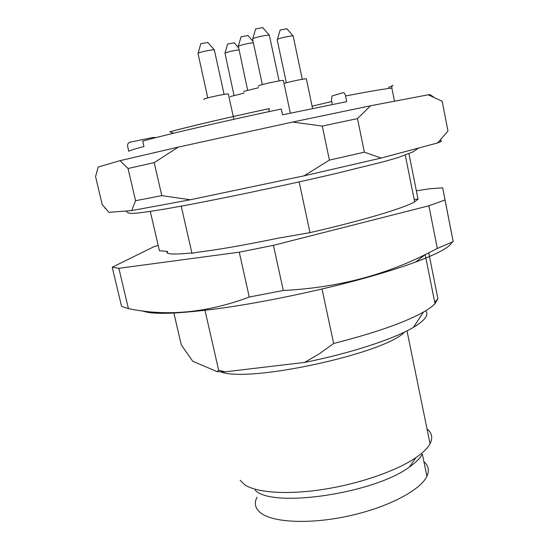 <?xml version="1.0" encoding="UTF-8"?>
<svg xmlns="http://www.w3.org/2000/svg" width="549" height="549" viewBox="0 0 549 549"><rect width="100%" height="100%" fill="white"/><g stroke="black" fill="none" stroke-linecap="round" stroke-linejoin="round"><path stroke-width="0.82" d="M150.296 211.406L159.423 250.742L167.321 251.353L167.747 253.185M408.964 153.747L418.029 199.163L414.639 201.854C404.236 208.016 362.69 220.533 309.993 232.632L299.164 181.891M173.889 313.081L181.239 344.758L192.72 361.249L217.143 371.659L225.063 371.831L304.626 362.415L319.463 353.693L333.648 343.468C374.747 333.017 404.702 322.538 423.505 312.038C428.79 309.018 432.626 306.232 435.014 303.693L437.917 298.78L428.755 252.869M304.626 362.415C349.946 353.467 394.045 338.966 413.376 327.389C425.022 320.376 429.112 314.838 425.66 310.775M434.719 302.218L437.917 298.78M217.143 371.659L218.653 370.204L225.063 371.831M333.648 343.468L322.023 289.007M256.98 497.264C253.919 503.344 255.203 508.6 260.83 513.034C273.258 522.723 310.638 524.446 349.459 515.813C388.294 507.242 420.616 490.085 426.902 476.292C429.503 470.541 428.508 465.676 423.903 461.695M255.786 490.827C274.425 508.127 374.562 493.242 409.348 467.041C415.854 462.519 420.184 458.182 422.332 454.037L426.902 476.292M240.16 480.224L244.298 484.465C255.614 492.597 286.406 495.033 322.805 489.468C359.19 483.909 396.653 470.877 415.929 457.626C422.984 452.767 427.685 448.128 430.039 443.716C433.037 437.807 432.029 432.887 427.026 428.947M418.029 199.163L414.145 199.383M181.218 206.143L191.965 253.247L190.064 253.096C172.64 254.77 165.064 254.187 167.321 251.353M309.993 232.632L277.629 238.28C245.616 244.923 219.024 249.569 197.853 252.217L191.965 253.247M204.99 310.343L218.653 370.204M142.335 310.789L142.39 310.803C151.627 314.906 178.247 314.001 222.256 308.085C265.256 301.971 320.088 290.469 364.207 278.254C384.492 272.62 401.669 267.205 415.723 262.003C438.143 253.549 450.214 246.961 451.93 242.233M416.375 190.86L428.735 188.87L442.672 187.827L444.999 199.98L428.872 205.793L273.45 245.334L239.268 252.183L118.852 268.31L112.236 267.219L153.857 246.748L158.187 245.417M112.236 267.219L121.576 306.424L128.425 308.634C166.985 316.677 207.254 312.813 249.246 297.036L283.291 290.469C335.048 287.909 382.351 275.962 425.214 254.612L437.34 248.457L453.179 241.629L442.672 187.827M453.179 241.629L444.999 199.98M437.34 248.457L428.872 205.793M283.291 290.469L273.45 245.334M249.246 297.036L239.268 252.183M128.425 308.634L118.852 268.31M262.347 84.573L252.609 39.35L255.594 28.953L262.731 27.622M225.015 53.061L227.602 44.05L234.238 42.808M277.382 39.336L280.148 30.051L286.873 28.774M198.141 53.191L200.769 43.748L207.803 42.458M238.362 46.157L241.052 36.797L247.928 35.513M252.773 38.705C255.161 37.339 267.438 34.738 269.346 35.191L269.449 35.678M234.025 95.444L224.973 53.081C228.604 51.681 233.236 50.604 238.87 49.863M286.331 82.769L277.218 39.892L277.492 39.288C279.921 37.998 291.478 35.548 293.152 35.953L293.235 36.364M207.762 97.9L197.976 53.28C199.946 52.018 212.374 49.417 214.309 49.856L214.412 50.323M247.633 90.221L238.328 46.178C242.624 44.544 247.633 43.412 253.343 42.781M258.332 86.282L258.641 85.706C262.264 84.203 280.669 80.271 283.373 80.415L283.462 80.82M230.285 96.953L230.498 96.5L244.051 93.138M284.018 83.434C289.158 81.787 304.167 78.658 306.335 78.775L306.411 79.118M203.837 99.534L203.905 99.074C206.911 97.722 225.536 93.762 228.288 93.893L228.37 94.284M243.763 91.827L244.017 91.312L258.634 87.689M332.255 95.903L343.125 92.671C344.148 92.575 344.957 93.673 345.547 95.965L346.714 101.64L282.55 114.816L281.308 109.004C224.699 120.958 166.285 134.553 142.706 141.086L143.962 146.521C133.681 149.246 128.631 150.858 128.802 151.359L127.615 146.247C127.354 144.106 128.233 142.74 130.243 142.129L153.308 137.428L155.552 137.703M173.594 133.229L169.833 131.787C189.686 126.407 229.599 117.074 269.449 108.585M269.36 108.62L268.694 111.694M332.358 104.495L331.438 100.048L332.056 95.986M357.481 118.584L364.371 152.176L329.414 160.102L322.29 126.071L357.481 118.584L370.554 105.772L292.617 122.05L178.308 147.111L120.011 160.665L98.182 167.033L95.567 176.606L102.203 204.523L108.922 212.333L131.705 210.59L135.569 200.701L128.047 168.495L120.011 160.665M322.29 126.071L292.617 122.05M447.847 130.401L442.219 101.462M433.895 97.228L429.901 94.579L428.213 94.805L370.554 105.772M442.185 101.263L428.213 94.805M178.308 147.111L154.2 162.641L161.797 195.636L135.569 200.701M128.047 168.495L154.2 162.641M161.797 195.636L190.256 199.767L304.057 175.831L329.414 160.102M364.371 152.176L381.171 158.05L437.649 142.939L447.97 131.012M304.057 175.831L381.171 158.05M437.649 142.939C441.863 141.402 442.624 140.626 439.927 140.606M131.705 210.59L190.256 199.767M404.592 332.028C384.959 353.59 247.503 383.312 220.719 371.783M312.093 106.197L331.74 101.503M388.514 87.415C396.22 84.663 391.238 84.285 391.876 88.108C384.609 88.835 369.168 91.457 345.547 95.965M414.639 201.854L405.299 155.182M413.376 327.389L423.505 312.038M435.014 303.693L425.194 254.619M255.47 490.6L255.161 489.255M409.348 467.041L415.929 457.626M430.039 443.716L406.994 330.841M415.723 262.003L425.221 254.619M418.53 148.052L412.663 152.018L397.531 157.762L383.621 161.715L335.947 173.505C281.493 186.248 212.916 200.55 172.503 207.721C149.843 211.756 135.466 213.499 132.179 213.383C129.187 213.465 127.155 212.676 126.092 211.015M262.6 27.471L269.346 35.191L279.098 80.936M234.128 42.685L238.355 47.495M286.763 28.644L293.152 35.953L302.273 79.289M207.673 42.307L214.309 49.856L224.116 94.401M247.805 35.376L253.034 41.347M155.065 137.518L155.991 137.593M170.115 131.739C189.865 126.38 229.66 117.081 269.381 108.62M290.346 113.163L283.373 80.415M312.587 108.524L306.335 78.775M233.867 119.298L228.288 93.893M394.498 101.222L391.876 88.108M105.47 208.572L104.921 208.222"/></g></svg>
